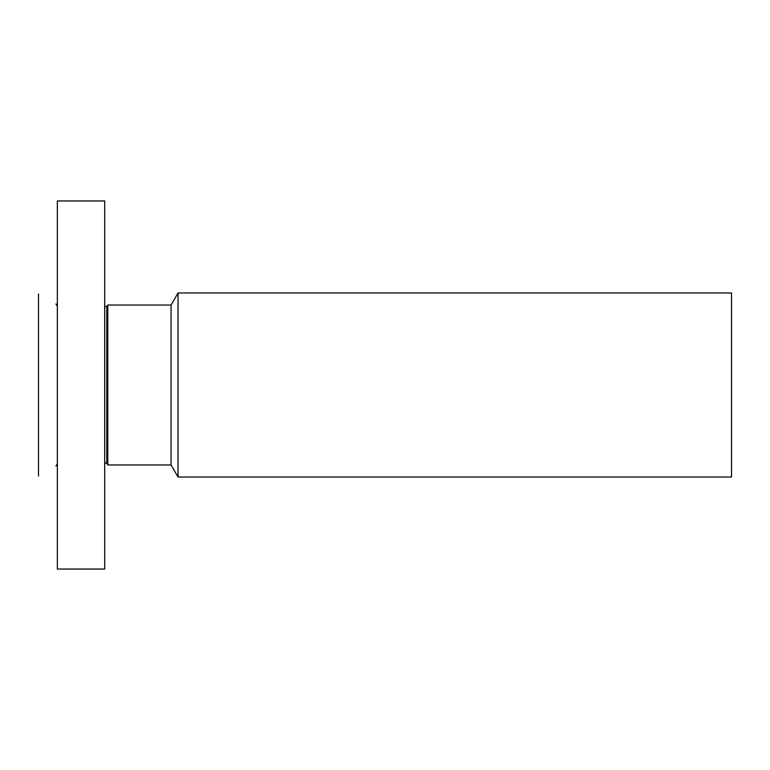 <?xml version="1.0" encoding="UTF-8"?>
<svg xmlns="http://www.w3.org/2000/svg" width="770" height="770" viewBox="0 0 770 770"><rect width="100%" height="100%" fill="white"/><g stroke="black" fill="none" stroke-linecap="round" stroke-linejoin="round"><path stroke-width="1.16" d="M57.355 569.049L57.355 200.951L104.691 200.951L104.691 569.049L57.355 569.049M106.799 306.739L107.781 305.045L107.781 464.955L106.799 463.261L106.799 306.739L104.691 306.181M107.781 464.955L171.065 464.955L171.065 305.045L107.781 305.045M171.065 305.045L178.034 292.975L178.034 477.025L171.065 464.955M178.034 477.025L731.5 477.025L731.5 292.975L178.034 292.975M38.5 476.014L38.5 293.986M106.799 463.261C106.847 462.395 106.145 462.587 104.691 463.819M55.931 466.004L57.355 463.848M55.931 303.996L57.355 306.152"/></g></svg>
